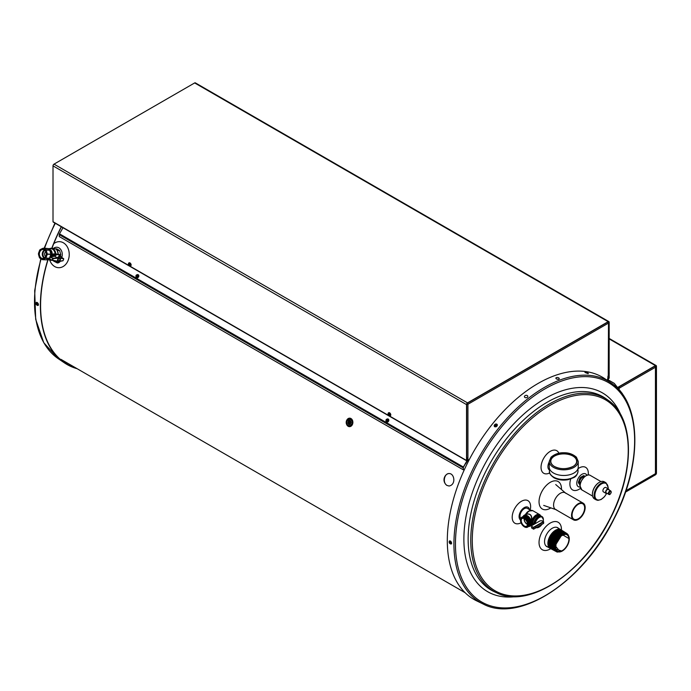 <?xml version="1.0" encoding="UTF-8"?>
<svg xmlns="http://www.w3.org/2000/svg" width="691" height="691" viewBox="0 0 691 691"><rect width="100%" height="100%" fill="white"/><g stroke="black" fill="none" stroke-linecap="round" stroke-linejoin="round"><path stroke-width="1.04" d="M562.103 551.124L557.309 552.092A10.486 6.055 -60 0 1 556.73 551.85A10.486 6.055 -60 0 1 554.631 548.809L558.216 537.132L566.991 533.547L568.244 534.903M556.48 551.703L553.845 546.745L555.961 539.274L561.23 533.651L566.439 533.202L567.389 534.083M555.935 551.418L553.275 546.434L555.391 538.954L560.669 533.305L565.894 532.865L566.896 533.806M555.365 551.116L552.696 546.123L554.813 538.635L560.107 532.968L565.618 532.701M554.795 550.813L552.118 545.821L554.242 538.298L559.546 532.623L565.074 532.364M554.225 550.511L551.548 545.51L553.672 537.978L558.993 532.286L564.53 532.018M553.655 550.209L550.969 545.199L553.102 537.65L558.432 531.94L563.986 531.673M553.085 549.915L550.399 544.879L552.532 537.322L557.879 531.604L563.441 531.336M562.595 530.783L557.257 531.224L551.893 536.959L549.76 544.543L552.161 549.44L549.82 544.577L551.971 536.976L557.317 531.258L562.889 530.99M551.945 549.31L549.25 544.258L551.392 536.665L556.756 530.921L562.344 530.645M551.375 549.008L548.671 543.955L550.813 536.346L556.203 530.576L561.8 530.299M550.813 548.714L548.11 543.903L549.941 536.587L554.951 530.679L560.315 529.444L550.563 535.698L549.786 547.738M548.542 546.192L549.371 537.624L555.504 530.247A10.762 6.219 -60 0 1 560.315 529.444A10.762 6.219 -60 0 1 560.885 529.712A10.762 6.219 -60 0 1 561.265 529.962M550.382 548.499A10.762 6.219 -60 0 1 550.122 548.36A10.762 6.219 -60 0 1 548.473 539.731A10.762 6.219 -60 0 1 555.504 530.247L548.542 539.904L550.459 548.542L551.09 548.801M561.507 530.101L556.143 530.541L550.762 536.294L548.611 543.912L551.021 548.844M562.085 530.463L556.704 530.878L551.332 536.622L549.181 544.214L551.625 549.155M563.174 531.146L557.818 531.56L552.472 537.278L550.338 544.853L552.765 549.76M563.683 531.474L558.38 531.906L553.042 537.607L550.908 545.164L553.336 550.062M564.236 531.811L558.941 532.243L553.612 537.943L551.487 545.467L553.906 550.356M564.806 532.174L559.485 532.588L554.182 538.263L552.057 545.778L554.476 550.658M565.324 532.502L560.047 532.934L554.752 538.591L552.636 546.097L555.046 550.96M565.834 532.821L560.6 533.271L555.322 538.928L553.206 546.408L555.616 551.263M566.413 533.184L561.161 533.616L555.892 539.256L553.785 546.719L556.212 551.573M566.957 533.53L561.714 533.962L556.462 539.585L554.355 547.03L556.721 551.841M562.284 534.886A9.873 5.701 120 0 0 555.305 546.987A9.873 5.701 120 0 0 562.284 551.021A9.873 5.701 120 0 0 569.272 538.92A9.873 5.701 120 0 0 562.284 534.886M569.272 538.747L562.077 534.514L555.123 545.648L560.176 551.876L562.284 551.021M562.128 551.107L554.631 548.809M562.284 535.3A9.372 5.407 -60 0 1 566.974 534.834A9.372 5.407 -60 0 1 566.974 545.657A9.372 5.407 -60 0 1 557.602 551.064A9.372 5.407 -60 0 1 556.169 543.558A9.372 5.407 -60 0 1 562.284 535.3M556.514 531.068L555.037 532.096L549.276 543.29M561.921 530.982L556.894 531.526L551.876 536.942L549.837 544.076L552.023 548.766M557.257 531.992L550.425 543.912M563.01 531.664L558.017 532.208L553.016 537.598L550.995 544.698L553.154 549.371M558.371 532.675L552.04 541.649L553.724 549.673M558.933 533.011L552.144 544.862M559.485 533.357L553.189 542.288L554.864 550.269M560.047 533.694L553.292 545.484M565.739 533.383L556.393 538.375L555.089 550.105M555.331 550.364L556.005 550.874M561.17 534.376L554.45 546.106M562.241 534.419L556.143 541.658L555.728 549.976L554.864 549.492M548.853 541.727L555.244 531.206M553.474 533.711L550.045 539.654M561.99 531.025L552.55 536L551.055 547.911M554.605 534.376L550.77 541.83L551.625 548.213M563.079 531.707L553.681 536.657L552.195 548.516M563.631 532.053L554.251 536.993L552.774 548.818M556.298 535.387L552.904 541.269M556.86 535.724L553.474 541.597M565.851 533.512L565.264 533.081M557.43 536.061L554.052 541.908M565.808 533.426L559.736 534.748L554.623 542.236M558.561 536.726L554.605 545.069L556.644 551.211M555.037 532.096L555.901 531.474M42.004 259.384L40.13 258.296A5.493 4.284 92.1 0 1 39.275 257.112L38.566 254.642A5.493 4.284 92.1 0 1 38.627 253.018L39.508 250.591A5.493 4.284 92.1 0 1 40.449 249.477L42.393 248.527A5.493 4.284 92.1 0 1 43.663 248.579L45.537 249.658A5.493 4.284 92.1 0 1 46.392 250.842L47.1 253.321A5.493 4.284 92.1 0 1 47.04 254.944L46.159 257.363A5.493 4.284 92.1 0 1 45.217 258.477L43.274 259.427A5.493 4.284 92.1 0 1 42.004 259.384L42.652 259.712A5.735 4.474 92.1 0 0 42.712 259.712L46.357 259.842L42.764 259.712L46.297 259.842L49.363 258.33L45.217 258.477M41.348 258.054A4.466 3.49 -87.9 0 0 42.799 258.443A4.466 3.49 -87.9 0 0 46.323 254.107A4.466 3.49 -87.9 0 0 43.127 249.52A4.466 3.49 -87.9 0 0 39.465 252.906A4.466 3.49 -87.9 0 0 41.348 258.054M50.814 256.75L51.238 255.592L52.015 255.765C52.853 253.761 53.838 253.338 54.969 254.495M47.86 248.544L51.099 250.367L50.288 250.988L50.832 250.289M48.189 248.648A5.554 4.336 92.1 0 1 50.408 249.935M57.154 250.392L59.547 250.479L56.541 248.743M59.547 250.479A5.735 4.474 92.1 0 1 59.625 250.591L57.232 250.496M58.294 254.469L60.756 254.556L59.625 250.591M60.756 254.556A5.735 4.474 92.1 0 1 60.748 254.711L58.286 254.616M60.454 256.197L60.748 254.711M40.13 258.296L39.655 257.976A5.735 4.474 92.1 0 1 39.568 257.864L39.275 257.112M46.375 259.851L47.238 259.859L47.377 259.004M43.274 259.427L42.773 259.712A5.735 4.474 92.1 0 1 42.712 259.712M46.159 257.363L45.986 258.097L49.45 258.218L50.866 254.348L47.394 254.219L47.04 254.944M47.1 253.321L47.403 254.063L50.866 254.193L49.795 250.228L46.271 250.099L46.392 250.842M45.537 249.658L50.573 250.021M48.025 248.553L43.663 248.579M42.393 248.527L43.067 248.25A5.735 4.474 92.1 0 1 43.136 248.25A5.735 4.474 92.1 0 1 43.188 248.25M39.508 250.591L39.862 249.866A5.735 4.474 92.1 0 1 39.948 249.762L40.449 249.477M38.566 254.642L38.446 253.899A5.735 4.474 92.1 0 1 38.454 253.744L38.627 253.018M51.125 259.781A5.554 4.336 92.1 0 1 50.512 259.816L47.506 259.704M48.137 248.613L50.918 248.717A5.554 4.336 92.1 0 1 55.055 254.245M49.795 259.099A5.554 4.336 92.1 0 1 47.791 259.712L47.334 259.704L47.748 259.125A4.984 3.896 -87.9 0 0 49.899 258.054M45.856 251.679A2.686 2.099 -87.9 0 0 44.604 254.046A2.686 2.099 -87.9 0 0 45.684 256.491M47.938 248.527L46.919 248.415M54.934 254.452L54.477 254.184L52.11 256.594M44.915 250.349A4.111 3.205 -87.9 0 0 42.954 253.986A4.111 3.205 -87.9 0 0 44.647 257.752M44.725 250.177A4.111 3.205 -87.9 0 0 42.462 253.865A4.111 3.205 -87.9 0 0 44.302 257.829A4.111 3.205 -87.9 0 0 44.44 257.907M44.224 258.037A4.336 3.386 -87.9 0 0 44.233 258.037A4.336 3.386 -87.9 0 1 42.281 253.951A4.336 3.386 -87.9 0 1 44.526 250.03M51.099 250.367A5.554 4.336 92.1 0 1 52.015 255.765L51.549 257.061M50.858 250.643L49.873 250.418M49.726 257.648A4.673 3.654 -87.9 0 0 50.296 251.308L50.65 251.144A4.958 3.87 92.1 0 1 50.797 256.732M49.856 250.125L49.83 250.738M54.788 256.309L50.529 256.767L53.034 258.287L57.258 257.838L54.96 256.197L57.379 258.209L57.439 257.717A3.731 2.151 -60 0 1 60.704 256.352A3.731 2.151 -60 0 1 61.43 257.985L63.615 258.667L61.352 257.216L63.641 258.684L61.585 258.486L60.704 256.352L58.294 254.824A3.852 2.228 120 0 0 58.251 254.798A3.852 2.228 120 0 0 54.96 256.197M53.76 260.671A3.852 2.228 120 0 0 54.399 261.466A3.852 2.228 120 0 0 54.442 261.492L56.973 262.813A3.731 2.151 -60 0 1 56.152 261.241L55.833 261.077M49.7 259.047L52.214 260.11L52.784 258.546L50.279 257.017L49.7 259.047L52.231 260.352L50.84 260.282A6.003 4.69 92.1 0 1 49.07 259.764M56.118 261.138L52.326 260.386L49.674 259.039M60.411 261.146L56.973 262.813A3.731 2.151 -60 0 0 58.977 262.485M57.439 260.438A1.9 1.097 120 0 0 57.828 261.198A1.9 1.097 120 0 0 58.148 261.293A1.9 1.097 120 0 0 59.867 259.851A1.9 1.097 120 0 0 59.737 257.907A1.9 1.097 120 0 0 59.417 257.812A1.9 1.097 120 0 0 58.882 257.942M60.609 261.12L62.95 260.792L60.281 261.302M58.528 260.93A1.382 0.795 -60 0 1 58.061 259.833A1.382 0.795 -60 0 1 59.15 258.46A1.382 0.795 -60 0 1 59.962 259.116L59.962 259.116A1.382 0.795 -60 0 1 58.994 260.783L58.994 260.783A1.382 0.795 -60 0 1 58.528 260.93M609.099 489.962A2.514 1.451 120 0 0 608.59 489.047A2.514 1.451 120 0 0 606.076 490.506A2.514 1.451 120 0 0 606.076 493.409A2.514 1.451 120 0 0 607.113 493.391M608.322 489.513A1.987 1.149 120 0 0 606.344 490.653A1.987 1.149 120 0 0 606.344 492.951L608.745 494.333A1.987 1.149 -60 0 1 608.745 492.044A1.987 1.149 -60 0 1 610.732 490.904L608.322 489.513M608.59 489.047L605.929 487.518A2.514 1.451 120 0 0 603.416 488.969A2.514 1.451 120 0 0 603.416 491.871L606.076 493.409M584.811 476.514L584.18 475.745A5.096 2.945 120 0 0 583.489 475.676L580.595 477.351A5.096 2.945 120 0 0 579.904 478.207L578.462 481.947A5.096 2.945 120 0 0 578.462 482.854L579.904 484.918A5.096 2.945 120 0 0 580.086 484.961M584.681 476.626A4.535 2.617 120 0 0 581.304 477.49A4.535 2.617 120 0 0 579.084 481.895A4.535 2.617 120 0 0 580.155 484.46M583.999 477.239A3.662 2.116 120 0 0 580.44 479.407A3.662 2.116 120 0 0 580.345 483.57M592.429 494.195A9.432 5.45 -60 0 1 592.42 494.03A9.432 5.45 -60 0 1 599.097 482.473A9.432 5.45 -60 0 1 599.244 482.387M605.998 482.776L604.323 481.808A9.864 5.692 120 0 0 599.399 482.301A9.864 5.692 120 0 0 592.42 494.376A9.864 5.692 120 0 0 594.467 498.885L596.134 499.852A9.864 5.692 -60 0 1 596.134 488.468A9.864 5.692 -60 0 1 605.998 482.776L608.201 487.518L608.123 488.779M572.07 515.14A8.879 5.131 -60 0 1 575.948 506.201A8.879 5.131 -60 0 1 582.798 503.825A8.879 5.131 -60 0 1 582.798 514.078A8.879 5.131 -60 0 1 573.91 519.2A8.879 5.131 -60 0 1 572.07 515.14M571.543 515.443A9.631 5.563 -60 0 1 575.75 505.752A9.631 5.563 -60 0 1 583.169 503.169A9.631 5.563 -60 0 1 583.169 514.294A9.631 5.563 -60 0 1 573.539 519.857A9.631 5.563 -60 0 1 571.543 515.443M573.539 519.857L555.573 509.483A9.631 5.563 -60 0 1 553.577 505.078A9.631 5.563 -60 0 1 557.784 495.378A9.631 5.563 -60 0 1 565.212 492.804L583.169 503.169M608.875 321.609A1.417 0.821 120 0 0 608.166 321.678L467.522 402.879A1.417 0.821 120 0 0 466.52 404.606L53.008 165.866A1.417 0.821 -60 0 1 54.01 164.138L194.655 82.937A1.417 0.821 -60 0 1 195.363 82.868L608.875 321.609A1.417 0.821 120 0 1 609.168 322.256L609.168 372.613M609.168 373.408L609.168 378.098L608.425 379.074M608.572 322.144L608.97 322.369A1.132 0.656 120 0 0 608.736 321.851A1.132 0.656 120 0 0 608.166 321.911L467.522 403.103A1.132 0.656 120 0 0 466.719 404.494L466.719 460.344L467.358 459.895L466.719 457.304M608.97 322.369L608.97 372.544M608.97 374.246L608.581 377.994M53.008 165.866L53.008 221.716L128.958 265.56M389.413 415.939L466.52 460.456L466.52 404.606M466.719 456.898L466.822 457.537M466.52 460.456L467.358 460.448M53.527 222.018L53.008 221.716M608.78 375.04L608.339 378.495M608.417 378.798L608.97 378.219M466.814 404.01L467.928 404.261L467.928 460.249L469.379 459.411M606.802 380.067L607.596 379.609M607.795 379.497L608.166 377.588M467.928 460.249A1.417 0.821 180 0 1 467.107 460.482M607.942 321.108L608.166 323.293L467.928 404.261L467.056 403.553M466.874 403.864L467.721 404.149M607.83 377.096L608.235 375.42A0.864 0.501 120 0 0 608.261 375.196L608.503 321.799M608.287 322.412L608.235 321.868M608.572 378.806A1.417 0.821 180 0 1 608.166 379.281M467.928 404.261L467.151 403.432M655.059 474.372L655.448 474.596A1.132 0.656 120 0 0 656.251 473.205L656.251 366.325A1.132 0.656 120 0 0 656.018 365.807A1.132 0.656 120 0 0 655.448 365.859L617.702 387.66M625.467 492.13L655.448 474.821A1.417 0.821 120 0 0 656.45 473.093L656.45 366.213A1.417 0.821 120 0 0 656.156 365.565A1.417 0.821 120 0 0 655.448 365.634L609.168 338.91M655.448 474.596L625.571 491.845M617.573 387.496L655.448 365.634M617.892 387.893L619.015 386.9M655.223 365.064L655.448 367.249L655.785 365.755M655.569 366.368L655.517 365.824M466.952 460.802L463.385 467.021A1.175 0.682 -60 0 0 463.151 467.85L463.35 469.647L463.341 467.738A0.907 0.527 -60 0 1 463.523 467.099L467.263 460.569M62.993 227.728L59.495 233.834A1.175 0.682 120 0 0 59.253 234.655L59.262 236.564L463.16 469.759M465.535 463.592L467.85 460.292M465.717 463.696L467.617 460.387M468.843 460.431L468.222 460.076M468.835 460.456L468.204 460.085M446.965 485.479C440.996 480.867 445.185 473.067 449.521 473.568C454.505 473.827 456.164 484.797 449.046 486.015L447.146 485.471C442.205 483.078 444.261 472.739 449.599 473.577M449.133 486.015L447.146 485.471M618.428 388.575L620 387.547L618.834 389.085M618.54 388.713L619.862 387.789L618.704 388.921M608.27 373.477L609.125 372.579L609.246 373.097L607.804 379.109A0.864 0.501 120 0 0 607.864 379.661L614.385 383.496L622.384 393.637M608.02 377.053L608.417 375.386A1.132 0.656 120 0 0 608.451 375.083L607.622 379.143A1.132 0.656 120 0 0 607.709 379.869L607.424 379.705M607.864 379.661L614.083 383.246M614.385 383.496L622.254 393.801M614.532 385.613L616.312 387.193M610.818 382.788L604.841 378.737A128.336 74.092 120 0 0 538.056 383.462A128.336 74.092 120 0 0 453.512 498.98A128.336 74.092 120 0 0 476.617 600.833L483.104 603.986C519.58 623.679 583.299 581.71 614.135 518.716C642.829 463.886 641.663 402.274 610.818 382.788A127.818 73.799 120 0 0 544.301 387.487A127.818 73.799 120 0 0 460.102 502.547A127.818 73.799 120 0 0 483.104 603.986M76.174 368.156A128.068 73.937 -60 0 1 64.505 362.594A128.068 73.937 -60 0 1 48.05 259.73M51.955 248.302A128.068 73.937 -60 0 1 61.43 226.829M77.133 368.7A128.336 74.092 -60 0 1 64.349 362.818A128.336 74.092 -60 0 1 47.869 259.721M51.773 248.294A128.336 74.092 -60 0 1 61.283 226.743M346.917 422.002A3.429 2.678 92 0 0 346.899 422.123L347.97 422.149M350.544 419.195A3.429 2.678 92 0 1 350.605 419.221L349.629 421.605A0.846 0.665 -88 0 0 349.318 421.562L348.92 418.927A3.541 2.764 92 0 1 350.518 419.143L350.562 419.212M350.942 419.437A3.429 2.678 92 0 1 352.246 422.503A3.429 2.678 92 0 1 350.734 425.475M346.562 420.681A4.25 3.317 -88 0 0 349.421 426.658A4.25 3.317 -88 0 0 352.876 422.529A4.25 3.317 -88 0 0 349.715 418.167A4.25 3.317 -88 0 0 346.562 420.681M348.385 419.8L349.326 419.947M346.649 421.968A3.541 2.764 92 0 1 346.882 420.957A3.541 2.764 92 0 1 347.34 420.076L348.946 421.89A0.846 0.665 -88 0 0 348.808 422.253L346.649 421.968M351.684 424.334A3.472 2.712 -88 0 0 352.142 422.84L352.142 422.84A3.541 2.764 92 0 1 351.443 424.732L349.905 422.927A0.846 0.665 -88 0 0 350.043 422.555L352.151 422.711A3.472 2.712 -88 0 0 351.857 420.733L351.805 420.62A3.472 2.712 -88 0 0 351.788 420.586L349.948 421.925A0.846 0.665 -88 0 0 349.715 421.657L350.613 419.195A3.541 2.764 92 0 1 351.788 420.586M348.817 418.953L349.283 421.596A0.846 0.665 -88 0 0 349.015 421.795L347.409 419.981A3.541 2.764 92 0 1 348.817 418.953L349.214 421.588A0.846 0.665 -88 0 0 348.946 421.795M351.84 420.698A3.541 2.764 92 0 1 352.142 422.719L350.052 422.434A0.846 0.665 -88 0 0 349.991 422.037L351.84 420.698M346.64 422.089L348.8 422.382A0.846 0.665 -88 0 0 348.86 422.771L346.942 424.119A3.541 2.764 92 0 1 346.64 422.089L348.73 422.382A0.846 0.665 -88 0 0 348.791 422.771L346.942 424.119M348.169 425.613L349.136 423.151L348.169 425.613A3.541 2.764 92 0 1 346.994 424.222L348.834 422.883A0.846 0.665 -88 0 0 349.067 423.151M349.862 425.881L349.465 423.246L349.862 425.881A3.541 2.764 92 0 1 348.264 425.665L349.154 423.203A0.846 0.665 -88 0 0 349.465 423.246M351.46 424.697L351.391 424.792A3.472 2.712 -88 0 0 351.399 424.784L349.836 423.022L351.374 424.827A3.541 2.764 92 0 1 349.966 425.855L349.568 423.22A0.846 0.665 -88 0 0 349.836 423.022M350.518 419.143L349.629 421.605M351.805 420.629L349.948 421.925M350.043 422.555L352.134 422.84M347.34 420.076L348.877 421.881A0.846 0.665 -88 0 0 348.739 422.253M53.544 248.363A7.368 5.753 92 0 1 60.324 248.993A7.368 5.753 92 0 1 61.775 257.475M54.693 261.63A7.368 5.753 92 0 1 53.578 260.999M53.751 243.698A13.034 10.175 92 0 1 67.986 248.216A13.034 10.175 92 0 1 63.537 266.285A13.034 10.175 92 0 1 49.726 260.075M520.513 519.934A7.368 4.25 -60 0 1 519.511 514A7.368 4.25 -60 0 1 524.296 507.6A7.368 4.25 -60 0 1 529.418 509.587M521.066 522.776A13.034 7.523 -60 0 1 512.195 517.067A13.034 7.523 -60 0 1 521.411 501.303A13.034 7.523 -60 0 1 530.204 510.036M580.103 487A7.368 4.25 -60 0 1 578.073 478.604A7.368 4.25 -60 0 1 586.849 475.313M578.013 468.705A13.034 7.523 -60 0 1 588.222 474.976M580.492 488.356A13.034 7.523 -60 0 1 571.733 489.28A13.034 7.523 -60 0 1 570.749 478.993M549.449 470.018A7.368 4.25 -60 0 1 549.224 461.942M549.699 472.929A13.034 7.523 -60 0 1 541.044 466.969A13.034 7.523 -60 0 1 550.261 451.335A13.034 7.523 -60 0 1 558.881 453.253M550.736 548.68A15.867 9.164 -60 0 1 550.261 548.965A15.867 9.164 -60 0 1 539.04 542.305A15.867 9.164 -60 0 1 550.572 522.88A15.867 9.164 -60 0 1 561.463 530.075L561.541 530.118M547.756 546.996A10.909 6.297 -60 0 1 546.806 534.013A10.909 6.297 -60 0 1 558.518 528.347M550.364 508.179A15.867 9.164 -60 0 1 539.49 497.874A15.867 9.164 -60 0 1 556.393 480.901A15.867 9.164 -60 0 1 561.481 488.943M524.434 396.729L524.434 396.764A1.702 1.192 -6.5 0 0 524.434 396.764A1.702 1.192 -6.5 0 0 526.257 397.748A1.702 1.192 -6.5 0 0 527.812 396.375A1.702 1.192 -6.5 0 0 527.812 396.358L527.812 396.34A1.702 1.192 -6.5 0 0 526.697 395.373A1.702 1.192 -6.5 0 0 524.91 395.77A1.702 1.192 -6.5 0 0 524.434 396.729A1.702 1.192 -6.5 0 0 526.257 397.722A1.702 1.192 -6.5 0 0 527.812 396.34M555.892 378.098L555.901 378.055A1.702 0.855 10.9 0 0 555.892 378.098A1.702 0.855 10.9 0 0 557.404 379.255A1.702 0.855 10.9 0 0 559.235 378.737A1.702 0.855 10.9 0 0 559.235 378.72A1.702 0.855 10.9 0 0 558.57 377.83A1.702 0.855 10.9 0 0 556.842 377.493A1.702 0.855 10.9 0 0 556.385 377.597A1.702 0.855 10.9 0 0 555.901 378.055A1.702 0.855 10.9 0 0 557.412 379.212A1.702 0.855 10.9 0 0 559.244 378.703L559.235 378.737M387.504 419.843L387.763 420.594L386.744 421.173L386.399 420.128L387.305 419.731M386.64 422.046A1.693 1.382 -60.6 0 0 388.299 419.109M386.399 420.128L387.072 420.681L387.357 420.18L386.684 419.964M137.474 275.484L137.734 276.236L136.714 276.815L136.36 275.769L137.276 275.372M136.611 277.687A1.693 1.382 -60.6 0 0 136.706 277.756A1.693 1.382 -60.6 0 0 136.723 277.756A1.693 1.382 -60.6 0 0 138.26 274.759M136.36 275.769L137.043 276.331L137.328 275.821L136.654 275.614M495.853 424.438L496.371 425.276L495.317 425.95L494.808 425.112L495.853 424.438M495.594 424.447L495.749 425.259L496.285 425.233L495.827 424.62M495.205 425.388L495.438 425.889M389.491 414.781L389.024 415.377L388.351 414.669L388.558 413.797L389.491 414.781M390.26 415.714A1.693 0.976 -120 0 0 390.432 415.654A1.693 0.976 -120 0 0 390.691 414.298A1.693 0.976 -120 0 0 388.739 412.726A1.693 0.976 -120 0 0 388.601 412.838M388.903 414.116L388.411 414.427M389.197 414.427L388.351 414.669M129.839 264.878L129.381 265.474L128.707 264.757L128.906 263.884L129.839 264.878M130.616 265.81A1.693 0.976 -120 0 0 130.789 265.75A1.693 0.976 -120 0 0 131.048 264.394A1.693 0.976 -120 0 0 129.096 262.822A1.693 0.976 -120 0 0 128.949 262.934M129.26 264.212L128.768 264.515M129.554 264.523L128.707 264.757M449.772 541.882L450.584 542.755L450.23 543.489L449.521 542.876L449.599 541.899M450.066 542.262L449.547 542.608M450.463 542.495L449.521 542.876M586.771 372.363L587.393 372.786M585.977 372.268L587.35 372.829M585.977 372.207L586.737 372.397M36.606 303.34L37.418 304.213L37.236 304.93L36.364 304.334L36.433 303.366M36.899 303.729L36.381 304.066M37.297 303.954L36.364 304.334M549.224 461.441L549.224 467.099A14.502 8.378 0 0 0 553.474 473.015A14.502 8.378 0 0 0 569.28 474.838A14.502 8.378 0 0 0 578.237 467.099L578.237 461.441L576.398 457.183C572.787 454.117 568.633 452.64 563.96 452.76C559.028 452.57 554.726 454.047 551.047 457.192L549.224 461.441A14.502 8.378 0 0 0 553.474 467.366A14.502 8.378 0 0 0 569.28 469.18A14.502 8.378 0 0 0 578.237 461.441M573.133 466.425A12.922 7.463 0 0 0 572.709 455.948A12.922 7.463 0 0 0 554.752 455.948A12.922 7.463 0 0 0 554.32 466.425M572.779 455.991A13.112 7.575 0 0 0 554.683 455.991M531.509 526.145L531.509 525.989A0.846 0.492 0 0 1 531.759 525.644L539.567 521.135A2.263 1.313 0 0 1 542.772 521.135L543.67 521.886L543.61 523.407L533.659 529.056L533.452 527.319L531.759 526.49A0.846 0.492 180 0 1 531.517 526.067M532.502 526.922L531.759 527.345A0.846 0.492 0 0 0 531.759 528.045L533.53 528.978L533.452 527.466L531.759 526.49M531.759 528.045L533.599 529.185L543.67 523.277M530.809 510.39L527.319 508.369A6.055 3.498 120 0 0 521.55 511.4A6.055 3.498 120 0 0 520.772 518.457M524.383 515.158L526.309 514.199C530.55 513.465 532.208 515.736 531.293 521.014L531.379 522.05L531.854 521.498L531.854 524.892A6.72 3.878 120 0 0 532.096 525.445M525.981 514.294L524.132 515.305A6.236 3.602 60 0 1 531.293 521.014L531.655 521.42A6.798 3.93 -60 0 1 539.628 514.614A6.798 3.93 -60 0 1 540.517 515.521M531.966 525.531A6.798 3.93 -60 0 1 531.655 524.866L531.293 525.056A6.236 3.602 60 0 1 530.36 526.101L531.215 525.601L531.379 522.05M529.453 523.977A5.502 3.179 -120 0 0 529.453 523.916L529.453 524.037A5.649 3.265 60 0 1 528.943 526.006M529.962 510.64A6.055 3.498 120 0 0 525.635 514.268L525.644 514.424M531.655 525.065L531.215 525.601M526.309 514.199L526.093 514.19A6.72 3.878 -60 0 1 529.246 510.986L532.787 510.666A6.798 3.93 120 0 0 526.326 514.044C530.619 513.37 532.398 515.685 531.655 521.005M529.064 511.098A6.219 3.593 120 0 0 528.891 511.193A6.219 3.593 120 0 0 525.937 514.216L525.842 514.32M531.379 524.391L531.707 522.128M531.854 524.892L531.707 524.417M529.228 526.387A6.236 3.602 60 0 0 530.36 526.101L528.684 526.387A6.15 3.55 -120 0 0 531.379 524.141L531.586 523.329M523.312 516.142A6.236 3.602 60 0 1 524.132 515.305L523.044 516.618A6.15 3.55 -120 0 1 527.527 516.03A6.15 3.55 -120 0 1 531.379 522.361L531.655 522.422M543.186 521.377A5.83 3.369 120 0 0 543.376 519.865A6.02 3.472 120 0 0 543.376 519.718L543.376 519.554A6.219 3.593 120 0 0 539.239 516.868A6.219 3.593 120 0 0 534.609 523.994M543.376 519.718A6.02 3.472 120 0 0 539.455 517.084A6.02 3.472 120 0 0 534.92 523.821M536.449 527.544A6.02 3.472 120 0 0 539.118 527.086A6.02 3.472 120 0 0 539.239 527.017M520.513 520.168A5.416 3.127 60 0 1 524.339 517.956A5.416 3.127 60 0 1 528.174 524.59A5.416 3.127 60 0 1 524.339 526.801A5.416 3.127 60 0 1 520.513 520.168L520.513 519.977A5.649 3.265 -120 0 0 520.513 520.073M524.339 526.015A4.448 2.574 -120 0 0 526.611 526.205A4.448 2.574 -120 0 0 526.568 521.092A4.448 2.574 -120 0 0 522.163 518.492A4.448 2.574 -120 0 0 521.42 522.042A4.448 2.574 -120 0 0 524.339 526.015M524.098 518.613A4.336 2.505 -120 0 0 527.147 524.296A4.336 2.505 -120 0 0 527.483 524.469M524.262 518.699A4.111 2.375 -120 0 0 527.147 524.115A4.111 2.375 -120 0 0 527.483 524.288M543.376 519.865A5.83 3.369 120 0 0 542.167 517.196A5.83 3.369 120 0 0 538.047 518.38A5.83 3.369 120 0 0 535.197 523.657M536.622 527.44A5.83 3.369 120 0 0 541.874 524.409M542.098 517.162A5.83 3.369 120 0 0 542.038 517.118A5.83 3.369 120 0 0 537.857 518.362A5.83 3.369 120 0 0 535.05 523.743M51.238 255.592A4.984 3.896 -87.9 0 0 50.668 251.109L50.02 251.014M49.916 258.002A4.958 3.87 92.1 0 1 47.834 259.082M58.217 254.772A6.003 4.69 -87.9 0 0 58.234 254.348A6.003 4.69 -87.9 0 0 53.76 248.371L51.281 248.276A6.003 4.69 92.1 0 1 55.755 254.063M51.885 260.17A6.003 4.69 92.1 0 1 50.84 260.282L49.018 259.764M49.476 248.665A6.003 4.69 92.1 0 1 51.281 248.276L49.424 248.665M52.559 256.542A2.496 1.442 -60 0 1 54.805 254.538M54.226 255.022A2.323 1.339 120 0 0 52.922 256.508M56.066 261.12L52.378 260.395M53.76 248.371L55.772 249.019L57.206 250.462L58.294 254.348L58.277 254.806L57.163 254.167A3.852 2.228 120 0 0 56.524 253.994A3.852 2.228 120 0 0 53.267 256.473M53.19 256.482A3.567 2.064 -60 0 1 55.142 254.426M57.379 258.209L53.155 258.659L52.585 260.231L56.368 260.973M56.55 261.233A3.446 1.987 120 0 0 60.316 261.258M60.67 261.008L63.114 260.628L63.693 258.762M61.421 258.218A3.446 1.987 120 0 0 57.733 257.968M58.26 261.664A2.185 1.261 -60 0 1 58.165 258.624A2.185 1.261 -60 0 1 60.532 258.71A2.185 1.261 -60 0 1 58.26 261.664M63.71 258.961L63.14 260.55M58.07 260.585A1.261 0.726 -60 0 1 58.148 259.185A1.261 0.726 -60 0 1 59.314 258.417M611.138 492.268A1.417 0.821 120 0 0 609.635 492.139A1.417 0.821 120 0 0 609.635 494.143A1.417 0.821 120 0 0 611.138 492.268M580.112 485.946A8.102 4.682 -60 0 1 580.112 485.833A8.102 4.682 -60 0 1 585.942 475.849M581.848 489.902L580.025 485.946C578.557 484.374 585.432 472.195 590.235 475.373A8.387 4.846 120 0 0 583.774 477.619A8.387 4.846 120 0 0 580.112 486.058A8.387 4.846 120 0 0 581.848 489.902L592.61 496.112M607.994 488.701A9.294 5.364 120 0 0 608.037 487.751A9.294 5.364 120 0 0 599.581 485.358A9.294 5.364 120 0 0 595.97 498.876A9.294 5.364 120 0 0 606.499 493.529M54.01 164.138L467.522 402.879M608.166 321.678L194.655 82.937M129.77 266.035L388.601 415.472M608.166 376.871L608.166 376.422M625.96 490.696L655.448 473.663L655.448 367.249L620.103 387.66M619.87 387.789L619.162 388.195M59.495 233.834L463.385 467.021M59.253 234.655L463.151 467.85M545.052 388.834A126.695 73.151 120 0 0 467.462 588.801A126.695 73.151 120 0 0 622.634 499.213A126.695 73.151 120 0 0 545.052 388.834M620.691 414.643A114.784 66.267 120 0 0 545.052 398.569A114.784 66.267 120 0 0 465.276 521.057A114.784 66.267 120 0 0 515.633 596.618M608.175 400.288L605.877 398.655A111.666 64.47 120 0 0 547.091 402.292A111.666 64.47 120 0 0 473.352 503.454A111.666 64.47 120 0 0 494.385 591.772L496.941 592.947C529.004 609.307 584.007 572.519 610.602 517.948C635.167 470.701 634.407 417.735 608.175 400.288A111.398 64.315 120 0 0 549.526 403.915A111.398 64.315 120 0 0 475.961 504.836A111.398 64.315 120 0 0 496.941 592.947M550.261 405.246A110.275 63.667 120 0 0 482.724 579.3A110.275 63.667 120 0 0 617.789 501.32A110.275 63.667 120 0 0 550.261 405.246M67.683 363.25A127.55 73.643 -60 0 1 61.594 360.434M64.349 362.818L58.372 358.767A127.818 73.799 -60 0 1 41.123 258.875M44.535 248.302A127.818 73.799 -60 0 1 55.297 223.288M348.955 422.97L348.998 421.795A3.74 2.919 -88 0 0 348.946 422.952M386.511 421.346A1.14 0.933 -60.6 0 0 388.057 420.266A1.14 0.933 -60.6 0 0 386.666 419.463A1.14 0.933 -60.6 0 0 386.511 421.346M386.753 422.115L386.528 421.985A1.693 1.382 -60.6 0 0 386.528 421.985A1.693 1.382 -60.6 0 0 388.187 419.04A1.693 1.382 -60.6 0 0 386.519 421.985L386.528 421.985C385.431 419.973 385.984 418.988 388.187 419.04L388.411 419.169M136.481 276.996A1.14 0.933 -60.6 0 0 138.027 275.916A1.14 0.933 -60.6 0 0 136.637 275.104A1.14 0.933 -60.6 0 0 136.481 276.996M138.381 274.811L138.157 274.69C135.954 274.638 135.401 275.614 136.481 277.627A1.693 1.382 -60.6 0 0 138.157 274.69A1.693 1.382 -60.6 0 0 136.49 277.627L136.723 277.756M495.767 424.214A1.14 0.898 -35.1 0 0 494.592 425.725A1.14 0.898 -35.1 0 0 496.406 425.639A1.14 0.898 -35.1 0 0 495.767 424.214M496.052 424.015A1.693 1.33 -35.1 0 0 494.402 426.442A1.693 1.33 -35.1 0 0 497.166 424.499A1.693 1.33 -35.1 0 0 496.052 424.015M389.629 414.669A1.14 0.656 -120 0 0 388.247 413.659A1.14 0.656 -120 0 0 388.774 415.455A1.14 0.656 -120 0 0 389.629 414.669M389.059 415.602A1.693 0.976 -120 0 0 390.121 415.835A1.693 0.976 -120 0 0 390.38 414.479A1.693 0.976 -120 0 0 388.428 412.907A1.693 0.976 -120 0 0 388.1 413.944M129.977 264.765A1.14 0.656 -120 0 0 128.595 263.755A1.14 0.656 -120 0 0 129.131 265.551A1.14 0.656 -120 0 0 129.977 264.765M129.407 265.698A1.693 0.976 -120 0 0 130.469 265.931A1.693 0.976 -120 0 0 130.729 264.575A1.693 0.976 -120 0 0 128.785 263.003A1.693 0.976 -120 0 0 128.448 264.031M449.591 541.649A1.14 0.656 -120 0 0 449.608 543.273A1.14 0.656 -120 0 0 450.808 543.135A1.14 0.656 -120 0 0 449.591 541.649M450.178 543.696A1.693 0.976 -120 0 0 451.24 543.921A1.693 0.976 -120 0 0 451.335 542.15A1.693 0.976 -120 0 0 449.781 540.923A1.693 0.976 -120 0 0 449.547 540.993A1.693 0.976 -120 0 0 449.219 542.029M586.944 372.371L586.944 372.371C585.467 371.931 584.811 371.965 584.992 372.449L588.145 373.667C588.559 373.442 588.171 373.002 586.953 372.363M36.424 303.107A1.14 0.656 -120 0 0 36.45 304.731A1.14 0.656 -120 0 0 37.642 304.593A1.14 0.656 -120 0 0 36.424 303.107M37.012 305.154A1.693 0.976 -120 0 0 38.074 305.387A1.693 0.976 -120 0 0 38.169 303.617A1.693 0.976 -120 0 0 36.614 302.382A1.693 0.976 -120 0 0 36.381 302.459A1.693 0.976 -120 0 0 36.053 303.487M553.629 477.092A14.278 8.24 0 0 0 569.194 478.88A14.278 8.24 0 0 0 578.013 471.262C577.495 474.475 576.069 476.591 573.737 477.619L568.045 479.701C562.759 480.599 558.052 479.943 553.923 477.74C550.58 475.33 549.095 473.171 549.449 471.262A14.278 8.24 0 0 0 553.629 477.092M554.199 466.356L554.346 466.442A13.267 7.661 0 0 0 573.262 466.356A13.267 7.661 0 0 0 573.055 455.585A13.267 7.661 0 0 0 554.398 455.585A13.267 7.661 0 0 0 554.199 466.356A13.267 7.661 0 0 0 554.355 466.442C560.375 469.422 566.68 469.388 573.262 466.356M533.452 527.319L543.472 521.541M533.659 527.665L543.67 521.886M528.891 511.193L529.246 510.986A6.72 3.878 -60 0 1 531.56 510.347M529.453 523.916A5.502 3.179 -120 0 0 525.566 517.179L525.454 517.118A5.649 3.265 60 0 0 523.502 516.583A5.502 3.179 60 0 1 529.392 519.459A5.502 3.179 60 0 1 528.978 525.989M529.012 525.937L529.211 525.816A5.416 3.127 -120 0 0 529.211 519.563A5.416 3.127 -120 0 0 523.795 516.436L523.588 516.557M524.486 516.687A5.416 3.127 60 0 1 528.416 520.021A5.416 3.127 60 0 1 529.341 525.1M525.454 517.118A5.649 3.265 60 0 1 529.453 524.037L528.183 526.784A5.735 3.308 -120 0 0 529.375 524.158A5.735 3.308 -120 0 0 526.87 518.38A5.735 3.308 -120 0 0 522.448 516.851L525.454 517.118M532.899 524.987A6.029 3.481 -60 0 1 532.588 523.329A6.029 3.481 -60 0 1 535.56 516.928A6.029 3.481 -60 0 1 540.327 516.004M532.787 510.666L539.628 514.614L540.811 516.047A6.72 3.878 120 0 0 536.242 515.184A6.72 3.878 120 0 0 531.854 521.498M540.345 516.013L539.973 515.797A5.951 3.438 120 0 0 534.73 518.164A5.951 3.438 120 0 0 533.046 524.901M533.849 524.443A5.951 3.438 -60 0 1 539.291 516.186M538.237 516.669A6.029 3.481 120 0 0 538.177 516.704A6.029 3.481 120 0 0 533.91 524.089A6.029 3.481 120 0 0 533.91 524.167M533.91 524.089L533.91 524.4A6.219 3.593 -60 0 1 533.91 524.244A6.219 3.593 -60 0 1 538.306 516.626A6.219 3.593 -60 0 1 540.448 516.03M541.787 516.453A6.305 3.636 120 0 0 541.597 516.332A6.305 3.636 120 0 0 536.743 518.017A6.305 3.636 120 0 0 533.996 524.357M534.393 524.123A6.305 3.636 -60 0 1 537.313 518.051A6.305 3.636 -60 0 1 541.986 516.548A6.305 3.636 -60 0 1 542.815 517.395M536.829 527.76A6.305 3.636 -60 0 1 536.207 527.682M536.259 527.648A6.219 3.593 120 0 0 538.98 527.173A6.219 3.593 120 0 0 539.049 527.129M543.376 519.632A6.219 3.593 120 0 0 543.376 519.554L541.597 516.332L538.177 516.704M521.023 518.008A5.735 3.308 60 0 1 521.783 517.231A5.735 3.308 60 0 1 526.197 518.768A5.735 3.308 60 0 1 528.701 524.538A5.735 3.308 60 0 1 527.518 527.164A5.735 3.308 60 0 1 526.464 527.432M524.426 526.844A5.649 3.265 -120 0 0 524.504 526.896A5.649 3.265 -120 0 0 528.503 524.59A5.649 3.265 -120 0 0 524.504 517.663A5.649 3.265 -120 0 0 520.513 519.977L522.448 516.851M560.885 529.712L556.765 527.337M550.122 548.36L546.002 545.985M564.279 533.279L563.752 532.977M563.683 532.942L562.569 532.295M562.5 532.26L561.982 531.958M561.913 531.915L561.394 531.612M561.325 531.578L560.807 531.275M560.729 531.232L560.211 530.938M560.142 530.895L559.624 530.593M559.555 530.558L557.62 529.436M554.545 549.302L554.018 549M553.949 548.956L553.431 548.654M553.361 548.619L552.835 548.317M552.765 548.274L552.247 547.972M552.178 547.937L551.651 547.635M551.582 547.592L551.064 547.289M550.995 547.255L550.477 546.952M550.407 546.909L549.889 546.616M549.811 546.572L548.68 545.916M43.136 248.25L46.755 248.38M49.873 250.358L50.935 254.21L49.527 258.192M46.418 259.756L49.415 258.313M54.399 261.466L53.311 260.844M57.828 261.198C56.308 262.07 59.443 256.257 59.737 257.907M53.129 256.482L56.437 253.968L57.163 254.167M58.476 260.939C56.446 261.172 60.117 256.154 59.962 259.116A1.961 1.961 0 0 1 58.994 260.783L58.476 260.939M608.745 494.333C609.626 495.067 610.481 494.307 611.302 492.035L610.732 490.904M590.235 475.373L600.997 481.592M596.134 499.852L597.914 500.362L601.11 499.524L604.444 496.76L606.612 493.521M555.728 484.555L566.033 493.478M543.696 505.397L556.575 509.863M466.675 460.793L53.164 222.053M608.581 322.265L608.581 372.76M608.581 373.01L608.581 375.135M608.581 377.122L608.581 378.703M656.156 365.565L609.168 338.435M655.543 474.095L625.761 491.292M655.863 366.221L655.863 473.542M465.129 592.714L60.868 359.311M609.125 372.579L608.581 372.268M58.372 358.767L43.775 342.727L35.699 319.397L34.688 290.635L40.778 258.676M44.12 248.285L54.934 223.081M349.715 418.167L346.467 420.707C345.664 423.566 346.649 425.552 349.421 426.658M558.57 377.83A3.032 3.032 0 0 0 556.842 377.493M497.321 424.723L495.939 423.937L494.557 426.667M388.739 412.726L388.428 412.907C387.72 414.643 388.29 415.628 390.121 415.835L390.432 415.654M129.096 262.822L128.785 263.003C128.077 264.739 128.638 265.715 130.469 265.931L130.789 265.75M449.858 540.811L449.547 540.993C448.839 542.737 449.4 543.713 451.24 543.921L451.551 543.739M36.692 302.278L36.381 302.459C35.673 304.195 36.243 305.172 38.074 305.387L38.385 305.206M549.449 468.567L549.449 471.262M578.013 468.567L578.013 471.262M533.599 529.185L543.61 523.407M535.68 527.466L539.118 527.086M524.339 526.801L528.183 526.784"/></g></svg>

